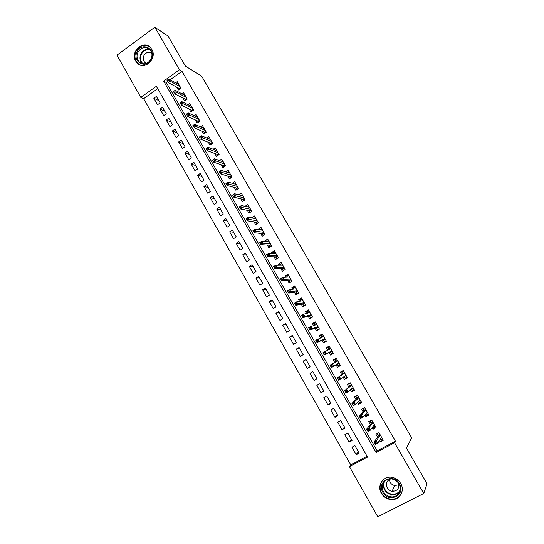 <?xml version="1.0" encoding="UTF-8"?>
<svg xmlns="http://www.w3.org/2000/svg" width="544" height="544" viewBox="0 0 544 544"><rect width="100%" height="100%" fill="white"/><g stroke="black" fill="none" stroke-linecap="round" stroke-linejoin="round"><path stroke-width="0.82" d="M151.796 49.361C157.604 58.48 144.595 70.842 137.353 63.206L135.721 61.112C129.894 51.938 143.14 39.501 150.362 47.478L151.796 49.361M400.67 483.426C405.484 491.123 398.82 501.235 390.157 499.48C386.356 498.773 383.438 496.726 381.405 493.347C376.387 485.302 383.928 474.898 392.938 477.537C396.277 478.441 398.854 480.406 400.67 483.426M377.794 516.8L349.459 466.643L367.554 457.042L156.332 86.319L140.814 97.417L116.946 55.175L154.85 27.2L179.425 69.802L163.635 81.097L376.081 452.52L394.529 442.734L423.783 493.456L377.794 516.8M157.678 88.679L143.643 98.695L350.744 464.909L349.459 466.643M143.643 98.695L140.814 97.417M176.637 87.088L178.33 90.032L180.955 88.176L177.201 81.641L175.583 82.79M182.92 98.029L184.6 100.96L187.238 99.11L183.464 92.548L181.791 93.724M189.23 109.024L190.903 111.942L193.555 110.092L189.761 103.496L188.02 104.72M195.568 120.068L197.234 122.971L199.9 121.128L196.085 114.505L194.269 115.763M201.94 131.165L203.599 134.048L206.271 132.219L202.443 125.562L200.539 126.868M208.338 142.31L209.991 145.187L212.677 143.364L208.828 136.673L206.836 138.033M214.771 153.517L216.41 156.373L219.11 154.557L215.247 147.832L213.153 149.253M221.231 164.771L222.863 167.613L225.576 165.804L221.694 159.052L219.484 160.528M227.725 176.079L229.35 178.908L232.077 177.106L228.174 170.32L225.835 171.87M234.246 187.449L235.865 190.257L238.605 188.462L234.682 181.642L232.2 183.28M240.802 198.866L242.406 201.661L245.16 199.872L241.223 193.018L238.571 194.752M247.391 210.338L248.989 213.119L251.75 211.337L247.792 204.456L245.086 206.319M254.007 221.87L255.598 224.631L258.373 222.863L254.395 215.941L251.777 217.988M260.658 233.458L262.235 236.205L265.03 234.437L261.032 227.487L258.25 229.255L258.509 229.711M267.342 245.099L268.913 247.826L271.714 246.072L267.702 239.081L264.901 240.849L265.268 241.488M274.06 256.795L275.618 259.508L278.44 257.761L274.4 250.736L271.592 252.498L272.068 253.327M280.806 268.552L282.356 271.252L285.192 269.504L281.132 262.453L278.31 264.2L278.895 265.227M287.586 280.364L289.129 283.043L291.972 281.309L287.898 274.224L285.063 275.958L285.756 277.182M294.406 292.237L295.929 294.902L298.792 293.175L294.698 286.049L291.842 287.783L292.658 289.197M301.254 304.171L302.77 306.809L305.646 305.096L301.532 297.935L298.663 299.656L299.588 301.274M308.135 316.159L309.638 318.784L312.535 317.07L308.394 309.876L305.517 311.596L306.558 313.405M315.051 328.209L316.547 330.813L319.45 329.113L315.296 321.885L312.399 323.592L313.555 325.604M322 340.313L323.49 342.904L326.407 341.21L322.232 333.941L319.321 335.641L320.593 337.865M328.984 352.485L330.46 355.055L333.397 353.369L329.195 346.066L326.271 347.759L327.665 350.18M336.056 364.8L337.47 367.261L340.422 365.588L336.199 358.251L333.261 359.931L334.737 362.508M343.21 377.257L344.515 379.535L347.48 377.869L343.237 370.491L340.286 372.164L341.788 374.782M350.39 389.776L351.594 391.864L354.572 390.211L350.309 382.799L347.344 384.458L348.874 387.124M357.619 402.356L358.707 404.26L361.699 402.614L357.422 395.162L354.436 396.814L355.994 399.527M364.874 415.004L365.86 416.718L368.866 415.079L364.562 407.592L361.563 409.238L363.147 411.992M372.171 427.713L373.048 429.236L376.067 427.604L371.742 420.084L368.73 421.716L370.335 424.517M358.401 451.717L356.184 454.668L351.92 447.154L354.899 445.556L359.176 453.07L356.184 454.668M351.404 439.409L349.085 442.156L344.842 434.683L347.806 433.078L352.056 440.558L349.085 442.156M344.44 427.156L342.02 429.712L337.797 422.273L340.748 420.655L344.978 428.101L342.02 429.712M337.511 414.963L334.988 417.33L330.786 409.931L333.717 408.299L337.933 415.711L334.988 417.33M330.609 402.832L327.991 405.008L323.809 397.644L326.733 396.005L330.922 403.376L327.991 405.008M323.748 390.762L321.028 392.748L316.866 385.417L319.777 383.772L323.945 391.109L321.028 392.748M316.921 378.753L314.106 380.542L309.964 373.252L312.854 371.6L317.002 378.896L314.106 380.542M306.061 359.652L303.09 361.148L307.21 368.404L310.094 366.744L305.966 359.489L303.09 361.148M299.316 347.786L296.249 349.098L300.349 356.32L303.219 354.654L299.112 347.432L296.249 349.098M292.604 335.981L289.442 337.117L293.522 344.298L296.378 342.625L292.291 335.437L289.442 337.117M285.926 324.231L282.669 325.183L286.729 332.336L289.578 330.657L285.505 323.496L282.669 325.183M279.276 312.542L275.93 313.317L279.97 320.43L282.798 318.743L278.752 311.624L275.93 313.317M272.66 300.907L269.226 301.505L273.244 308.584L276.06 306.884L272.034 299.798L269.226 301.505M266.077 289.326L262.548 289.748L266.553 296.793L269.355 295.086L265.343 288.034L262.548 289.748M259.522 277.8L255.911 278.045L259.889 285.063L262.677 283.349L258.686 276.332L255.911 278.045M253.001 266.329L249.302 266.404L253.259 273.387L256.034 271.66L252.062 264.676L249.302 266.404M246.514 254.912L242.719 254.816L246.663 261.766L249.424 260.032L245.473 253.082L242.719 254.816M240.054 243.549L236.171 243.29L240.094 250.199L242.848 248.465L238.911 241.543L236.171 243.29M233.621 232.24L229.656 231.812L233.566 238.694L236.3 236.946L232.383 230.064L229.656 231.812M227.222 220.98L223.176 220.388L227.059 227.236L229.779 225.481L225.889 218.634L223.176 220.388M220.85 209.78L216.723 209.025L220.585 215.839L223.298 214.078L219.422 207.257L216.723 209.025M214.513 198.628L210.297 197.71L214.146 204.49L216.845 202.722L212.983 195.942L210.297 197.71M208.202 187.53L203.905 186.449L207.733 193.202L210.419 191.427L206.577 184.674L203.905 186.449M201.919 176.48L197.54 175.243L201.355 181.961L204.027 180.18L200.206 173.461L197.54 175.243M195.67 165.485L191.209 164.091L195.004 170.775L197.662 168.987L193.861 162.302L191.209 164.091M189.448 154.537L184.906 152.993L188.686 159.644L191.332 157.848L187.544 151.191L184.906 152.993M183.253 143.643L178.636 141.943L182.396 148.566L185.028 146.764L181.261 140.134L178.636 141.943M177.086 132.804L172.387 130.948L176.134 137.537L178.752 135.728L175.005 129.132L172.387 130.948M170.952 122.006L166.178 120L169.898 126.562L172.509 124.746L168.776 118.177L166.178 120M164.839 111.262L159.99 109.106L163.696 115.634L166.294 113.812L162.574 107.277L159.99 109.106M350.744 464.909L367.091 456.226M160.106 102.932L156.407 96.431L153.83 98.26L157.522 104.761L160.106 102.932M167.613 81.586L166.308 82.518L377.155 450.888L395.447 441.17L181.988 71.325L170.116 79.798M379.508 440.49L380.27 441.816L383.309 440.198L378.957 432.636L375.931 434.262L377.563 437.111M154.85 27.2L168.103 36.135L185.456 66.13L201.613 76.085L411.686 437.777L406.436 448.079L427.054 483.711L423.783 493.456M181.988 71.325L179.425 69.802M395.447 441.17L394.529 442.734M377.155 450.888L376.081 452.52M166.308 82.518L163.635 81.097M381.97 439.287L380.27 441.816M158.76 100.565L153.83 98.26M375 426.68L373.048 429.236M368.159 414.086L365.86 416.718M361.209 401.758L358.707 404.26M354.212 389.586L351.594 391.864M347.249 377.475L344.515 379.535M340.32 365.418L337.47 367.261M329.31 346.256L326.271 347.759M322.463 334.356L319.321 335.641M315.656 322.51L312.399 323.592M308.883 310.726L305.517 311.596M301.974 299.03L298.663 299.656M294.916 287.388L291.842 287.783M287.973 275.76L285.063 275.958M281.119 264.16L278.31 264.2M274.319 252.593L271.592 252.498M267.587 241.074L264.901 240.849M260.896 229.602L258.25 229.255M254.252 218.171L251.627 217.716M247.642 206.795L245.038 206.237M380.358 439.246L380.752 439.933L382.588 438.954M377.257 433.548L378.998 432.698M377.162 433.684L378.06 435.241L379.896 434.262M380.174 434.744L378.658 435.56L378.06 435.241L378.427 435.887M375.836 442.054L374.585 442.721L375.333 444.026L376.584 443.36L375.836 442.054L376.326 440.851L377.665 443.19L375.421 444.394L374.075 442.054L376.326 440.851L380.358 435.071M374.585 442.721L374.075 442.054L378.658 435.56M376.584 443.36L377.665 443.19L381.657 437.328M375.333 444.026L375.421 444.394M399.507 483.793C406.314 494.809 388.77 503.737 382.86 492.368C376.115 481.467 393.468 472.423 399.507 483.793M383.574 491.851C385.179 494.523 387.484 496.148 390.49 496.733C397.446 498.209 402.839 490.096 398.97 483.915C397.508 481.474 395.42 479.896 392.714 479.189C385.533 477.149 379.576 485.452 383.574 491.851M398.895 484.765L394.76 485.527C392.727 485.119 391.163 484.01 390.075 482.208L389.232 479.522M390.735 478.931C386.634 480.57 385.465 483.548 387.226 487.859C388.341 489.716 389.939 490.851 392.02 491.28C397.385 491.198 399.541 488.485 398.473 483.126M382.446 480.556C379.61 484.337 379.338 488.485 381.636 493C383.649 496.346 386.546 498.372 390.313 499.079C396.413 499.569 400.336 496.958 402.084 491.252M386.784 486.941L387.362 487.594M392.292 490.708L394.033 491.13M151.273 59.276C146.499 69.775 131.75 61.853 137.142 51.768C141.814 41.283 156.699 49.096 151.273 59.276M137.945 52.21C136.354 55.991 136.823 59.262 139.346 62.023C143.8 65.117 147.696 64.165 151.021 59.16C152.606 55.454 152.177 52.21 149.75 49.443C145.255 46.213 141.318 47.138 137.945 52.21M151.776 53.21C148.675 51.462 146.057 52.244 143.936 55.57C142.82 58.222 143.147 60.52 144.915 62.472L146.39 63.437M149.824 46.981C144.371 43.969 139.794 45.383 136.102 51.218C134.123 55.916 134.708 59.976 137.856 63.403L140.338 65.035M373.068 426.557L373.578 427.448L375.408 426.455M370.308 420.859L371.831 420.233M370.008 421.226L370.899 422.776L372.728 421.79M373 422.266L371.491 423.082L370.899 422.776L371.246 423.388M368.39 429.06L367.146 429.733L367.887 431.025L369.131 430.358L368.39 429.06L368.893 427.89L370.226 430.216L367.989 431.426L366.656 429.1L368.893 427.89L373.157 422.538M367.146 429.733L366.656 429.1L371.491 423.082M369.131 430.358L370.226 430.216L374.449 424.789M367.887 431.025L367.989 431.426M365.82 413.936L366.445 415.018L368.261 414.025M363.508 408.17L362.889 408.83L364.704 407.83M362.889 408.83L363.773 410.373L365.595 409.38M367.37 412.474L366.887 412.74M365.86 409.85L364.358 410.666L363.773 410.373L364.106 410.944M360.978 416.133L359.74 416.806L360.482 418.098L361.719 417.418L360.978 416.133L361.502 414.99L362.828 417.309L360.597 418.526L359.271 416.208L361.502 414.99L365.99 410.067M359.74 416.806L359.271 416.208L364.358 410.666M361.719 417.418L362.828 417.309L367.275 412.304M360.482 418.098L360.597 418.526M358.612 401.384L359.339 402.655L361.155 401.656M356.973 395.406L355.803 396.494L357.612 395.495M355.803 396.494L356.687 398.031L358.496 397.032M360.264 400.112L359.434 400.574M358.754 397.487L357.265 398.317L356.687 398.031L356.993 398.568M353.607 403.267L352.376 403.947L353.11 405.232L354.341 404.552L353.607 403.267L354.144 402.166L355.463 404.464L353.246 405.688L351.927 403.383L354.144 402.166L358.856 397.657M352.376 403.947L351.927 403.383L357.265 398.317M354.341 404.552L355.463 404.464L360.135 399.888M353.11 405.232L353.246 405.688M351.438 388.885L352.274 390.354L354.076 389.348M350.377 382.915L348.758 384.22L350.554 383.214M348.758 384.22L349.636 385.75L351.431 384.751M353.192 387.811L351.75 388.62M351.689 385.193L350.207 386.022L349.636 385.75L349.921 386.254M346.276 390.476L345.046 391.156L345.78 392.435L347.004 391.755L346.276 390.476L346.827 389.402L348.14 391.694L345.936 392.918L344.624 390.626L351.757 385.308M345.046 391.156L344.624 390.626L350.207 386.022M347.004 391.755L348.14 391.694L353.029 387.532M345.78 392.435L345.936 392.918M346.161 375.571L344.366 376.584L345.243 378.107L347.038 377.101M343.434 370.838L341.741 372.008L343.529 371.001M341.741 372.008L342.618 373.531L344.406 372.524M344.658 372.96L343.182 373.796L342.618 373.531L342.883 374M338.98 377.747L337.763 378.434L338.484 379.705L339.708 379.018L338.98 377.747L339.544 376.7L340.85 378.984L338.66 380.215L337.355 377.937L344.699 373.028M337.763 378.434L337.355 377.937L343.182 373.796M339.708 379.018L340.85 378.984L345.964 375.231M338.484 379.705L338.66 380.215M339.157 363.392L337.375 364.412L338.246 365.928L340.034 364.915M336.525 358.816L334.764 359.856L336.539 358.843M334.764 359.856L335.634 361.372L337.416 360.359M337.661 360.788L336.185 361.624L335.634 361.372L335.886 361.808M337.192 364.086L337.375 364.412L337.43 363.943M331.724 365.085L330.507 365.772L331.235 367.037L332.445 366.343L331.724 365.085L332.302 364.065L333.601 366.336L331.418 367.581L330.12 365.31L337.668 360.801M330.507 365.772L330.12 365.31L336.185 361.624M332.445 366.343L333.601 366.336L338.932 362.998M331.235 367.037L331.418 367.581M332.194 351.274L330.419 352.294L331.282 353.804L333.057 352.784M331.282 353.804L333.084 352.825M330.453 348.255L328.685 349.275L327.814 347.766L329.589 346.746M329.093 349.452L328.685 349.275L328.855 349.574M330.167 351.859L330.419 352.294L330.48 351.689L331.949 350.846M324.503 352.485L323.292 353.178L324.013 354.436L325.224 353.743L324.503 352.485L325.094 351.499L326.386 353.756L324.217 355.008L322.925 352.75L330.677 348.643M324.013 354.436L324.217 355.008L330.48 351.689M325.224 353.743L326.386 353.756L331.935 350.826M322.925 352.75L323.292 353.178M325.258 339.211L323.496 340.238L324.36 341.741L326.121 340.721M324.36 341.741L326.223 340.891M323.53 336.206L321.769 337.232L320.906 335.736L322.667 334.71M323.224 339.776L323.496 340.238L323.551 339.626L325.013 338.783M317.315 339.952L316.118 340.646L316.832 341.897L318.036 341.197L317.315 339.952L317.927 338.994L319.212 341.238L317.057 342.496L315.765 340.252L323.721 336.539M316.832 341.897L317.057 342.496L323.551 339.626M318.036 341.197L319.212 341.238L324.972 338.708M315.765 340.252L316.118 340.646M318.362 327.216L316.601 328.243L317.465 329.739L319.219 328.712M317.465 329.739L319.396 329.018M314.833 325.162L314.031 323.762L315.785 322.728M315.316 324.999L316.642 324.224M316.322 327.746L316.601 328.243L316.662 327.624L318.111 326.774M310.168 327.481L308.978 328.182L309.686 329.426L310.882 328.726L310.168 327.481L310.794 326.556L312.072 328.787L309.924 330.052L308.645 327.814L310.794 326.556L316.798 324.496M309.686 329.426L309.924 330.052L316.662 327.624M310.882 328.726L312.072 328.787L318.043 326.658M308.645 327.814L308.978 328.182M311.494 315.268L309.747 316.309L310.604 317.798L312.351 316.758M310.604 317.798L312.025 317.376M307.877 313.052L307.183 311.848L308.931 310.808M309.026 312.746L309.788 312.297M309.448 315.785L309.747 316.309L309.801 315.683L311.243 314.826M303.062 315.071L301.872 315.778L302.58 317.016L303.77 316.309L303.062 315.071L303.695 314.174L304.966 316.397L302.831 317.669L301.56 315.445L303.695 314.174L309.91 312.508M302.58 317.016L302.831 317.669L309.801 315.683M303.77 316.309L304.966 316.397L311.148 314.663M304.667 303.389L302.926 304.429L303.776 305.912L305.517 304.871M303.776 305.912L304.586 305.728M300.954 301.002L300.376 299.989L302.11 298.948M302.525 300.689L302.96 300.424M302.607 303.878L302.926 304.429L302.974 303.797L304.409 302.94M295.984 302.729L294.8 303.436L295.508 304.667L296.691 303.96L295.984 302.729L296.636 301.859L297.901 304.069L295.773 305.347L294.508 303.137L296.636 301.859L303.056 300.58M295.508 304.667L295.773 305.347L302.974 303.797M296.691 303.96L304.286 302.722M297.867 291.564L296.133 292.604L296.983 294.08L298.717 293.039M296.983 294.08L297.398 294.012M294.066 289.007L293.597 288.191L295.324 287.144M295.8 292.026L296.133 292.604L296.181 291.972L297.609 291.108M288.946 290.448L287.769 291.162L288.47 292.386L289.646 291.672L288.946 290.448L289.605 289.605L290.87 291.808L288.755 293.087L287.497 290.89L289.605 289.605L296.228 288.714M288.47 292.386L288.755 293.087L296.181 291.972M289.646 291.672L297.459 290.85M291.101 279.793L289.381 280.84L290.224 282.309L291.944 281.262M287.212 277.073L286.851 276.447L288.572 275.393M289.034 280.235L289.381 280.84L289.415 280.201L290.836 279.337M281.942 278.229L280.772 278.943L281.472 280.16L282.642 279.446L281.942 278.229L282.615 277.413L283.873 279.602L281.772 280.894L280.514 278.705L282.615 277.413L289.442 276.903M281.472 280.16L281.772 280.894L289.415 280.201M282.642 279.446L290.659 279.024M280.391 265.193L280.14 264.758L281.853 263.704M284.369 268.083L282.656 269.137L283.472 270.558M282.288 268.505L282.656 269.137L282.69 268.491L284.104 267.621M274.972 266.07L273.809 266.791L274.502 268.002L275.672 267.281L274.972 266.07L275.665 265.282L276.91 267.464L274.815 268.756L273.571 266.58L275.665 265.282L282.69 265.152M274.502 268.002L274.815 268.756L282.69 268.491M275.672 267.281L283.9 267.267M273.605 253.382L275.169 252.069M277.671 256.428L275.964 257.489L276.733 258.822M275.584 256.822L275.964 257.489L275.992 256.836L277.399 255.959M268.042 253.973L266.88 254.694L267.573 255.898L268.729 255.177L268.042 253.973L268.743 253.218L269.987 255.381L267.9 256.68L266.662 254.517L268.743 253.218L275.964 253.456M267.573 255.898L267.9 256.68L275.992 256.836M268.729 255.177L277.168 255.558M266.852 241.618L268.512 240.489M271 244.827L269.307 245.895L270.021 247.132M268.913 245.208L269.307 245.895L269.328 245.235L270.728 244.351M261.14 241.93L259.991 242.658L260.678 243.862L261.827 243.134L261.14 241.93L261.854 241.203L263.092 243.365L261.018 244.671L259.787 242.508L261.854 241.203L269.273 241.822M260.678 243.862L261.018 244.671L269.328 245.235M261.827 243.134L270.477 243.909M260.352 229.942L261.888 228.97M264.364 233.288L262.677 234.355L263.337 235.504M262.269 233.641L262.677 234.355L262.698 233.689L264.092 232.805M254.279 229.956L253.13 230.69L253.817 231.88L254.959 231.152L254.279 229.956L255.007 229.255L256.238 231.404L254.17 232.716L252.946 230.568L255.007 229.255L262.616 230.234M253.817 231.88L254.17 232.716L262.698 233.689M254.959 231.152L263.813 232.315M253.96 218.362L255.292 217.505M257.761 221.796L256.081 222.87L256.693 223.931M255.66 222.129L256.081 222.87L256.102 222.204L257.489 221.313M247.445 218.042L246.303 218.77L246.99 219.96L248.132 219.225L247.445 218.042L248.186 217.369L249.41 219.504L247.357 220.816L246.14 218.681L248.186 217.369L255.993 218.708M246.99 219.96L247.357 220.816L256.102 222.204M248.132 219.225L257.183 220.782M247.561 206.849L248.737 206.088M251.192 210.365L249.519 211.439L250.077 212.418M249.077 210.678L249.519 211.439L249.533 210.766L250.913 209.875M240.652 206.183L239.516 206.917L240.196 208.1L241.332 207.366L240.652 206.183L241.407 205.537L242.624 207.658L240.584 208.984L239.367 206.856L241.407 205.537L249.397 207.237M240.196 208.1L240.584 208.984L249.533 210.766M241.332 207.366L250.58 209.297M241.176 195.405L242.209 194.732M244.65 198.988L242.984 200.07L243.494 200.954M242.529 199.281L242.984 200.07L242.991 199.39L244.372 198.492M233.886 194.385L232.757 195.119L233.43 196.296L234.566 195.561L233.886 194.385L234.654 193.759L235.865 195.874L233.832 197.207L232.621 195.092L234.654 193.759L242.835 195.826M233.43 196.296L233.832 197.207L242.991 199.39M234.566 195.561L244.011 197.873M234.797 184.028L235.708 183.43M238.143 187.66L236.484 188.748L236.946 189.55M236.014 187.932L236.484 188.748L236.49 188.061L237.857 187.163M227.161 182.641L226.039 183.382L226.705 184.552L227.834 183.811L227.161 182.641L227.936 182.05L229.146 184.151L227.12 185.484L225.916 183.382L227.936 182.05L236.3 184.464M226.705 184.552L227.12 185.484L236.49 188.061M227.834 183.811L237.476 186.504M228.439 172.713L229.242 172.176M231.662 176.392L230.017 177.48L230.425 178.194M229.534 176.644L230.017 177.48L230.017 176.793L231.377 175.889M220.463 170.959L219.348 171.707L220.014 172.87L221.129 172.122L220.463 170.959L221.252 170.388L222.455 172.482L220.442 173.822L219.246 171.727L221.252 170.388L229.799 173.155M220.014 172.87L220.442 173.822L230.017 176.793M221.129 172.122L230.969 175.188M222.095 161.459L222.809 160.983M225.216 165.172L223.577 166.274L223.938 166.899M223.074 165.403L223.577 166.274L223.57 165.573L224.924 164.669M213.799 159.331L212.69 160.079L213.35 161.242L214.465 160.494L213.799 159.331L214.601 158.794L215.798 160.874L213.799 162.221L212.602 160.133L214.601 158.794L223.332 161.901M213.35 161.242L213.799 162.221L223.57 165.573M214.465 160.494L224.495 163.921M215.771 150.266L216.396 149.838M218.797 154.013L217.165 155.108L217.478 155.659M216.655 154.217L217.165 155.108L217.158 154.408L218.504 153.503M207.835 148.92L207.169 147.764L206.06 148.519L206.727 149.668L207.835 148.92L209.175 149.321L207.985 147.247L216.893 150.702M218.049 152.714L209.175 149.321L207.182 150.668L217.158 154.408M206.727 149.668L206.06 148.519M207.985 147.247L207.169 147.764M209.467 139.128L210.025 138.747M212.412 142.902L210.786 144.004L211.052 144.466M210.263 143.092L210.786 144.004L210.773 143.296L212.112 142.385M201.232 137.401L200.573 136.252L199.471 137.006L200.131 138.156L201.232 137.401L202.579 137.822L201.396 135.762L210.487 139.556M211.636 141.556L202.579 137.822L200.6 139.182L210.773 143.296M200.131 138.156L199.471 137.006M201.396 135.762L200.573 136.252M203.184 128.044L203.68 127.711M206.054 131.845L204.435 132.947L204.653 133.328M203.898 132.008L204.435 132.947L204.422 132.24L205.754 131.322M194.664 125.943L194.011 124.8L192.909 125.555L193.569 126.698L194.664 125.943L196.024 126.385L194.847 124.331L204.109 128.459M205.258 130.451L196.024 126.385L194.052 127.745L204.422 132.24M193.569 126.698L192.909 125.555M194.847 124.331L194.011 124.8M196.928 117.021L197.363 116.722M199.73 120.836L198.288 122.244M197.567 120.986L198.118 121.944L198.098 121.23L199.424 120.312M188.129 114.532L187.476 113.397L186.381 114.158L187.034 115.294L188.129 114.532L189.496 115.002L188.326 112.955L197.764 117.416M198.9 119.401L189.496 115.002L187.53 116.362L198.098 121.23M187.034 115.294L186.381 114.158M188.326 112.955L187.476 113.397M190.692 106.053L191.073 105.788M193.433 109.881L191.95 111.214M191.264 110.01L191.828 110.996L191.801 110.276L193.127 109.351M181.621 103.183L180.975 102.054L179.887 102.816L180.533 103.945L181.621 103.183L183.002 103.666L181.832 101.633L191.447 106.427M192.583 108.399L183.002 103.666L181.043 105.04L191.801 110.276M180.533 103.945L179.887 102.816M181.832 101.633L180.975 102.054M187.163 98.974L185.647 100.232M184.987 99.083L185.565 100.096L185.538 99.368L186.857 98.444M175.148 91.888L174.502 90.766L173.42 91.528L174.066 92.657L175.148 91.888L176.535 92.392L175.372 90.372L185.157 95.486M186.286 97.451L176.535 92.392L174.59 93.772L185.538 99.368M174.066 92.657L173.42 91.528M175.372 90.372L174.502 90.766M180.921 88.121L179.364 89.304M178.745 88.216L179.336 89.25L179.302 88.516L180.615 87.584M168.708 80.648L168.062 79.526L166.988 80.294L167.627 81.416L168.708 80.648L170.102 81.172L168.946 79.159L178.901 84.599M180.023 86.557L170.102 81.172L168.164 82.552L179.302 88.516M167.627 81.416L166.988 80.294M168.946 79.159L168.062 79.526M399.915 490.98C397.929 493.87 395.114 495.094 391.483 494.632C388.504 494.054 386.22 492.442 384.628 489.797C383.275 487.308 383.03 484.792 383.894 482.256M384.594 481.42C383.391 484.065 383.52 486.751 384.975 489.478C388.11 495.53 397.596 495.822 400.153 489.886M139.346 62.023L142.297 63.641C139.794 60.901 139.332 57.657 140.91 53.91C143.045 50.184 146.003 48.708 149.79 49.484M150.239 49.987C146.499 49.076 143.548 50.476 141.399 54.182C139.828 57.956 140.359 61.159 142.977 63.804M390.157 499.48L390.34 499.086M392.02 491.28L394.76 485.527M399.949 490.851C397.963 493.802 395.141 495.06 391.483 494.632L390.49 496.733M392.346 494.741L392.571 494.258M144.915 62.472L146.547 63.376"/></g></svg>

